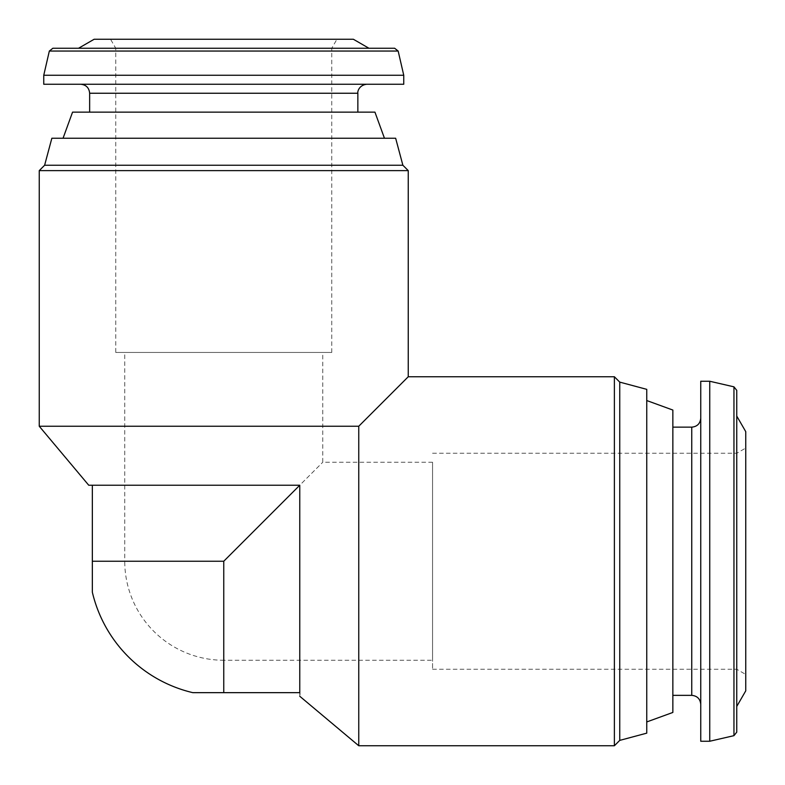 <?xml version="1.0" encoding="UTF-8"?>
<svg xmlns="http://www.w3.org/2000/svg" width="785" height="785" viewBox="0 0 785 785"><rect width="100%" height="100%" fill="white"/><g stroke="black" fill="none" stroke-linecap="round" stroke-linejoin="round"><path stroke-width="0.59" stroke-dasharray="3.92 2.94" d="M92.345 561.246L92.345 485.238L299.762 485.238L223.754 561.246L322.753 462.247L223.754 561.246L92.345 561.246L92.345 592.214M88.744 485.238L92.345 485.238M358.755 745.75L358.755 426.245L39.25 426.245M192.786 692.655L299.762 692.655L299.762 485.238M299.762 692.655C299.762 697.453 299.762 697.453 299.762 692.655M124.746 352.445L322.753 352.445L124.746 352.445L124.746 561.246L223.754 561.246L124.746 561.246A98.998 98.998 0 0 0 223.754 660.254L223.754 561.246L223.754 660.254L432.555 660.254L432.555 462.247L432.555 660.254M408.249 170.62L39.25 170.62M408.249 376.751L358.755 426.245M402.882 165.252L44.617 165.252M395.65 138.248L51.849 138.248M63.055 138.248L384.454 138.248L63.055 138.248M374.945 112.147L72.554 112.147M89.647 112.147L357.852 112.147L89.647 112.147M80.649 84.25L366.85 84.25L80.649 84.25M403.745 84.25L43.754 84.25M403.745 75.252L43.754 75.252M394.649 48.248L52.85 48.248M78.559 48.248L368.94 48.248L78.559 48.248M353.348 39.25L94.151 39.25M110.557 39.25L336.942 39.25L110.557 39.25L115.748 48.248L331.751 48.248L115.748 48.248L115.748 352.445L331.751 352.445L115.748 352.445M614.38 745.75L614.38 376.751M619.748 740.383L619.748 382.118M646.752 733.151L646.752 389.35M646.752 561.246L646.752 400.546L646.752 561.246M672.853 712.446L672.853 410.055M672.853 561.246L672.853 695.353L672.853 561.246M700.75 561.246L700.75 704.351L700.75 561.246M700.75 741.246L700.75 381.255M709.748 741.246L709.748 381.255M736.752 416.06L736.752 561.246M745.75 690.849L745.75 431.652M745.75 561.246L745.75 674.443L745.75 561.246M432.555 561.246L432.555 669.252L432.555 561.246M223.754 692.655L223.754 561.246M357.852 93.248L89.647 93.248M398.162 51.045L49.337 51.045M691.752 695.353L691.752 427.148M733.955 735.663L733.955 386.838M432.555 462.247L322.753 462.247L322.753 352.445M331.751 352.445L331.751 48.248L336.942 39.25M432.555 669.252L736.752 669.252L745.75 674.443M432.555 453.249L736.752 453.249L745.75 448.058"/><path stroke-width="1.18" d="M92.345 561.246L92.345 485.238L299.762 485.238L299.762 692.645C299.762 697.453 299.762 697.453 299.762 692.655L192.786 692.655A135 135 0 0 1 92.345 592.214L92.345 561.246L223.754 561.246L299.762 485.238M92.345 485.238L88.744 485.238L39.25 426.245L358.755 426.245L358.755 745.75L614.38 745.75L614.38 376.751L408.249 376.751L408.249 170.62L39.25 170.62L39.25 426.245M358.755 426.245L408.249 376.751M402.882 165.252L395.65 138.248L51.849 138.248L44.617 165.252L402.882 165.252L408.249 170.62M44.617 165.252L39.25 170.62M63.055 138.248L72.554 112.147L374.945 112.147L384.454 138.248M89.647 112.147L89.647 93.248L357.852 93.248C357.391 91.708 359.01 85.055 366.85 84.25M80.649 84.25C86.115 84.78 89.117 87.783 89.647 93.248M43.754 84.25L403.745 84.25L403.745 75.252L43.754 75.252L43.754 84.25M49.337 51.045L398.162 51.045L394.649 48.248L52.85 48.248L49.337 51.045L43.754 75.252M78.559 48.248L94.151 39.25L353.348 39.25L368.94 48.248M619.748 740.383L646.752 733.151L646.752 389.35L619.748 382.118L619.748 740.383L614.38 745.75M646.752 400.546L672.853 410.055L672.853 712.446L646.752 721.945M700.75 561.246L700.75 741.246L709.748 741.246L709.748 381.255L700.75 381.255L700.75 561.246M736.752 561.246L736.752 732.15L736.752 390.351L736.752 416.06L745.75 431.652L745.75 690.849L736.752 706.441M223.754 561.246L223.754 692.655M672.853 427.148L691.752 427.148L691.752 695.353C697.217 695.883 700.22 698.885 700.75 704.351M709.748 381.255L733.955 386.838L733.955 735.663L709.748 741.246M299.762 696.256L358.755 745.75M357.852 112.147L357.852 93.248M398.162 51.045L403.745 75.252M619.748 382.118L614.38 376.751M672.853 695.353L691.752 695.353M691.752 427.148C697.217 426.618 700.22 423.615 700.75 418.15M733.955 735.663L736.752 732.15M733.955 386.838L736.752 390.351"/></g></svg>
